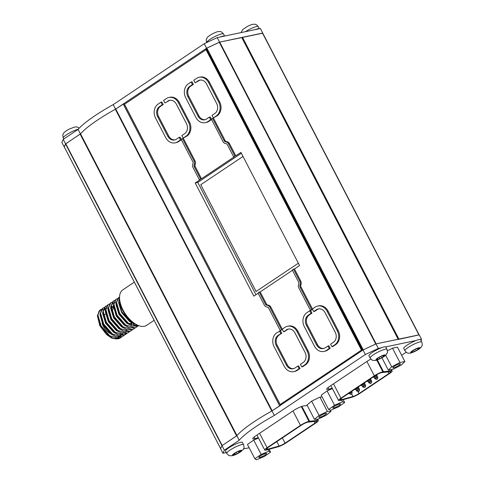 <?xml version="1.0" encoding="UTF-8"?>
<svg xmlns="http://www.w3.org/2000/svg" width="484" height="484" viewBox="0 0 484 484"><rect width="100%" height="100%" fill="white"/><g stroke="black" fill="none" stroke-linecap="round" stroke-linejoin="round"><path stroke-width="0.73" d="M138.176 325.436L136.669 324.806A19.638 10.364 -123.8 0 1 119.548 299.221L119.542 297.593A21.369 11.271 56.2 0 0 138.176 325.436A21.369 11.271 56.2 0 0 144.353 326.295A21.369 11.271 56.2 0 0 146.561 325.375L154.124 320.317M134.334 282.136L122.791 289.862A21.369 11.271 56.2 0 0 119.542 297.593M119.542 297.66L118.695 301.411L121.823 311.896L130.438 321.769L135.792 324.413M101.217 309.603L99.988 310.075M100.248 309.887L99.716 310.244L97.369 315.689L100.49 326.174L109.106 336.041L112.972 338.195L118.386 338.848L120.256 338.05L118.919 338.491L109.717 335.745L101.077 325.907L97.913 314.866L100.248 309.887L101.422 309.337M102.91 308.102L102.378 308.459L100.031 313.904L103.159 324.389L111.774 334.256L115.64 336.41L121.048 337.064L122.918 336.265L121.581 336.707L112.385 333.96L103.739 324.123L100.581 313.081L102.91 308.102L104.09 307.552M106.547 306.033L105.318 306.505M105.579 306.318L105.046 306.674L102.699 312.119L105.827 322.604L114.442 332.472L118.302 334.625L123.716 335.279L125.586 334.48L124.249 334.922L115.047 332.175L106.407 322.338L103.249 311.297L105.579 306.318L106.752 305.767M108.247 304.533L107.714 304.89L105.367 310.335L108.489 320.819L117.104 330.687L120.97 332.847L126.385 333.494L128.254 332.696L126.917 333.137L117.715 330.391L109.075 320.553L105.911 309.512L108.247 304.533L109.42 303.982M110.909 302.748L110.376 303.105L108.029 308.55L111.157 319.035L119.772 328.908L123.638 331.062L129.047 331.709L130.916 330.911L129.579 331.352L120.383 328.606L111.737 318.768L108.579 307.727L110.909 302.748L112.088 302.197M114.551 300.679L113.317 301.151M113.577 300.963L113.044 301.32L110.697 306.765L113.825 317.25L122.44 327.124L126.3 329.277L131.715 329.925L133.584 329.126L132.247 329.568L123.045 326.821L114.405 316.984L111.247 305.942L113.577 300.963L114.75 300.413M116.245 299.179L115.712 299.536L113.365 304.981L116.493 315.465L125.108 325.339L128.968 327.493L134.383 328.14L136.252 327.341L134.915 327.783L125.713 325.036L117.074 315.199L113.909 304.158L116.245 299.179L117.418 298.628M138.678 325.629L137.577 325.998L128.381 323.251L119.742 313.414L116.577 302.373L118.907 297.394L118.374 297.751L116.033 303.196L119.155 313.68L127.77 323.554L131.636 325.708L137.051 326.355L138.757 325.659M118.907 297.394L119.548 297.043M105.373 310.032A17.267 9.111 -123.8 0 0 105.107 309.948L104.441 309.748M120.516 337.862L121.454 336.955M111.52 309.427L112.04 309.784M121.768 336.852L120.788 337.693M113.655 307.999L111.229 306.681M111.834 306.36L113.522 307.231M126.366 329.301L126.179 331.268M126.082 331.758L125.574 333.301M125.41 333.639L124.654 334.813M124.436 335.067L123.45 335.908M127.098 333.282L126.118 334.123M131.14 324.897L130.94 323.106M131.473 322.749L131.666 324.498M129.766 331.498L128.786 332.339M133.717 325.859L133.832 323.736M132.434 329.713L131.448 330.554M135.096 327.928L134.116 328.769M137.765 326.143L136.784 326.984M110.001 333.349A10.793 5.693 -123.8 0 1 102.124 323.469M97.369 315.689L99.813 325.671L106.341 334.317L111.701 338.128L116.571 339.012M117.8 338.649L119.608 337.227M120.28 336.138L120.601 335.297M120.728 334.861L121.012 332.859M106.341 334.317L108.156 335.745L112.972 338.195M115.313 338.413L118.761 337.197M119.512 336.41L120.232 335.224M100.043 314.661L102.917 324.988L110.824 333.96L115.64 336.41M117.981 336.628L121.43 335.412M121.823 335.043L122.9 333.44M112.246 309.645L111.477 309.197M108.053 308.005L106.317 308.048M105.603 308.248L103.334 310.401M102.699 312.119L102.681 313.571L105.585 323.203L113.486 332.175L117.612 334.335M113.111 306.91L111.229 306.305M105.367 310.335L105.343 311.787L108.253 321.424L116.154 330.391L120.97 332.847M108.029 308.55L108.011 310.002L110.915 319.64L118.822 328.606L123.638 331.062M131.672 323.832L131.618 322.78M116.051 302.657L114.321 302.694M113.601 302.893L111.332 305.047M110.697 306.765L110.679 308.217L113.583 317.855L121.484 326.821L126.3 329.277M113.377 305.743L116.251 316.07L124.152 325.036L128.272 327.196M116.033 303.196L116.009 304.648L118.913 314.285L126.82 323.251L131.636 325.708M133.977 325.92L137.069 324.976M118.695 301.411L118.677 302.863L121.581 312.501L129.488 321.467L133.608 323.627M105.107 309.948L103.467 309.669M103.032 309.651L101.386 309.845M100.981 309.966L98.694 311.672M300.479 425.363L267.077 447.724A6.8 1.198 152.6 0 0 264.742 450.072A6.8 1.198 152.6 0 0 265.976 450.156L278.07 446.805A6.8 1.198 152.6 0 0 286.008 442.957L315.967 422.907A6.8 1.198 152.6 0 0 318.297 420.554A6.8 1.198 152.6 0 0 317.534 420.39L308.98 421.376A6.8 1.198 152.6 0 0 300.479 425.363L292.995 410.934M309.597 421.249L301.895 406.391M257.052 438.601A6.8 1.198 152.6 0 0 258.456 437.953M316.215 421.213L307.776 422.181A5.1 0.901 152.6 0 0 301.405 425.17L268.003 447.531A5.1 0.901 152.6 0 0 266.248 449.291A5.1 0.901 152.6 0 0 267.174 449.352L279.129 446.036A5.1 0.901 152.6 0 0 285.082 443.15L315.042 423.101A5.1 0.901 152.6 0 0 316.79 421.334A5.1 0.901 152.6 0 0 316.215 421.213M267.731 449.237L267.162 448.136M357.622 389.729L356.986 390.152L357.622 389.729M369.812 381.567L369.171 381.997L369.812 381.567M365.021 386.934L364.385 387.357L365.021 386.934M371.113 382.856L370.478 383.28L371.113 382.856M358.922 391.011L358.287 391.441L358.922 391.011M341.589 399.681L352.987 396.481A5.1 0.901 152.6 0 0 358.94 393.595L388.9 373.539A5.1 0.901 152.6 0 0 390.649 371.779A5.1 0.901 152.6 0 0 390.074 371.658L381.64 372.626A5.1 0.901 152.6 0 0 375.263 375.614L341.861 397.969A5.1 0.901 152.6 0 0 340.107 399.736A5.1 0.901 152.6 0 0 341.038 399.796L341.589 399.681L341.02 398.574M374.338 375.808L340.936 398.163A6.8 1.198 152.6 0 0 338.6 400.516A6.8 1.198 152.6 0 0 339.835 400.601L351.929 397.249A6.8 1.198 152.6 0 0 359.866 393.395L389.826 373.346A6.8 1.198 152.6 0 0 392.161 370.998A6.8 1.198 152.6 0 0 391.393 370.835L382.838 371.821A6.8 1.198 152.6 0 0 374.338 375.808L366.902 361.469M383.455 371.688L377.357 359.914M331.473 388.797A6.8 1.198 152.6 0 0 332.32 388.398M64.269 146.961L61.831 142.453L63.229 139.362L78.081 129.422A56.332 9.946 -27.4 0 1 113.22 104.611L204.248 43.681L217.201 37.607L260.446 28.52L262.745 33.148M217.201 37.607L219.548 42.132L262.788 33.051M204.248 43.681L206.595 48.212L219.548 42.132M113.22 104.611L115.561 109.13L206.595 48.212M78.081 129.422L80.423 133.935A56.332 9.946 -27.4 0 1 115.561 109.136M63.229 139.362L65.576 143.887L80.429 133.947M64.178 146.979L65.576 143.887M381.338 347.796L378.319 348.432L365.366 354.512L274.331 415.435A56.332 9.946 152.6 0 0 256.236 426.416A56.332 9.946 152.6 0 0 239.199 440.246L236.851 435.721L221.999 445.661L220.601 448.753L222.949 453.278L226.288 452.576M274.331 415.435L271.99 410.91A56.332 9.946 152.6 0 0 253.888 421.891A56.332 9.946 152.6 0 0 236.851 435.721M243.506 448.958L249.175 447.773M239.199 440.246L224.346 450.187L222.949 453.278M224.346 450.187L221.999 445.661M365.366 354.512L363.018 349.98L271.99 410.91M378.319 348.432L375.971 343.9L363.018 349.98M421.019 340.542L421.558 339.344L419.211 334.819L375.971 343.9M421.558 339.344L420.427 339.586M416.119 340.488L385.645 346.889M401.635 355.274L406.167 352.243M307.074 405.126L306.148 405.743L303.91 405.907A7.768 1.373 152.6 0 0 293.54 410.565L255.419 436.084A7.768 1.373 152.6 0 0 252.751 438.77A7.768 1.373 152.6 0 0 254.983 438.655L258.311 437.669M370.871 359.086A7.768 1.373 152.6 0 0 367.459 361.094L329.338 386.607A7.768 1.373 152.6 0 0 326.67 389.293A7.768 1.373 152.6 0 0 328.902 389.184L332.218 388.198M332.254 388.271L330.536 389.42M258.347 437.736L256.677 438.855M220.662 448.674L221.968 445.734L65.54 143.96L80.538 133.82A56.332 9.946 -27.4 0 1 115.337 109.263L124.079 103.612L280.436 405.253M64.287 146.936L65.54 143.96M65.776 143.754L222.198 445.528L236.966 435.588A56.332 9.946 -27.4 0 1 271.76 411.037L280.502 405.38M362.05 350.712L362.819 350.12L206.396 48.346L219.706 42.096L241.794 37.589M205.754 48.945L206.396 48.346M206.849 48.091L363.272 349.865L375.723 344.021L219.294 42.247M219.706 42.096L376.129 343.87L398.284 339.254M324.238 375.935L323.887 375.263M262.727 33.184L241.897 37.552M419.156 334.898L398.048 339.49M233.699 454.488L233.869 454.815L235.442 454.173L235.151 454.573L235.847 454.409L240.324 451.929L240.608 451.614L239.659 451.766L241.601 450.338L238.763 451.427L239.054 451.027L238.352 451.191L233.881 453.671L233.591 453.986L234.54 453.835L232.598 455.262L233.869 454.815M240.633 450.628L240.808 450.967M238.207 451.257L238.914 452.619M228.067 448.359A9.498 1.676 152.6 0 0 225.544 451.136L226.712 453.399A9.498 1.676 -27.4 0 1 229.241 450.622A9.498 1.676 -27.4 0 1 238.08 445.806A9.498 1.676 -27.4 0 1 243.579 444.657L242.405 442.394A9.498 1.676 152.6 0 0 236.906 443.544A9.498 1.676 152.6 0 0 228.067 448.359M236.476 452.534L237.039 453.623L236.47 452.534M380.696 358.396L384.605 355.903L383.219 356.103L384.574 354.99L380.351 356.52L376.437 359.013L377.829 358.813L376.613 359.951L380.696 358.396A5.179 0.914 152.6 0 0 384.605 355.903A5.179 0.914 152.6 0 0 384.435 354.966A5.179 0.914 152.6 0 0 380.351 356.52A5.179 0.914 152.6 0 0 376.437 359.013A5.179 0.914 152.6 0 0 376.613 359.951A5.179 0.914 152.6 0 0 380.696 358.396M377.792 358.91L378.004 359.316M387 349.315L385.827 347.052A9.498 1.676 152.6 0 0 384.562 346.853A9.498 1.676 152.6 0 0 374.683 350.991A9.498 1.676 152.6 0 0 368.965 355.794L370.139 358.057A9.498 1.676 -27.4 0 1 375.856 353.253A9.498 1.676 -27.4 0 1 385.736 349.115A9.498 1.676 -27.4 0 1 387 349.315C387.527 351.844 387.599 353.066 387.224 352.969L385.754 355.135C383.594 357.501 375.844 360.822 375.275 360.453C372.287 360.205 373.073 361.221 370.139 358.057M383.903 355.141L384.066 355.45M382.784 355.788L383.237 356.666M411.588 351.42L412.604 351.469L411.273 352.661L415.242 351.209L419.271 348.698L418.001 348.837L419.453 347.669L415.363 349.097L411.333 351.608L411.739 351.705M412.283 342.182A9.498 1.676 152.6 0 0 403.747 348.486L404.914 350.749A9.498 1.676 -27.4 0 1 413.457 344.445A9.498 1.676 -27.4 0 1 421.782 342.013L420.608 339.75A9.498 1.676 152.6 0 0 412.283 342.182M417.444 348.595L417.892 349.454M412.459 351.674L412.652 352.049M418.727 347.845L418.896 348.159M255.001 29.663A9.498 1.676 -27.4 0 1 259.309 28.762M220.22 36.972A9.498 1.676 -27.4 0 1 224.528 36.064M263.931 455.674A4.314 0.762 152.6 0 0 266.557 453.478A4.314 0.762 152.6 0 0 261.511 455.256A4.314 0.762 152.6 0 0 258.892 457.447A4.314 0.762 152.6 0 0 263.931 455.674M258.523 438.074L253.731 440.095L247.445 444.433L254.874 458.765L256.435 459.8L264.288 456.497L270.574 452.159L269.007 451.124L261.16 454.428L253.731 440.095M269.007 451.124L268.203 449.575M270.574 452.159L269.104 449.321M261.16 454.428L254.874 458.765M318.871 417.275A4.314 0.762 152.6 0 0 318.883 417.299A4.314 0.762 152.6 0 0 323.003 416.022A4.314 0.762 152.6 0 0 326.555 413.348A4.314 0.762 152.6 0 0 326.543 413.324A4.314 0.762 152.6 0 0 322.423 414.606A4.314 0.762 152.6 0 0 318.871 417.275M331.002 411.315L327.359 411.467L319.071 415.466L314.425 419.313L318.067 419.156L326.355 415.157L331.002 411.315L330.384 410.123M314.425 419.313L306.995 404.975L311.642 401.133L319.071 415.466M327.359 411.467L319.93 397.134L311.642 401.133M322.156 397.037L319.93 397.134M334.269 407.849A4.314 0.762 152.6 0 0 338.479 405.828A4.314 0.762 152.6 0 0 340.464 404.013A4.314 0.762 152.6 0 0 338.994 404.146A4.314 0.762 152.6 0 0 334.783 406.167A4.314 0.762 152.6 0 0 332.798 407.982A4.314 0.762 152.6 0 0 334.269 407.849M342.545 401.756L334.529 405.259L328.618 409.5L330.717 410.238L338.733 406.735L344.644 402.494L342.545 401.756L341.698 400.123M344.644 402.494L343.192 399.699M328.618 409.5L321.188 395.168L327.099 390.927L334.529 405.259M332.423 388.598L327.099 390.927M397.685 364.494A4.314 0.762 152.6 0 0 392.79 367.834A4.314 0.762 152.6 0 0 395.555 367.199A4.314 0.762 152.6 0 0 400.45 363.859A4.314 0.762 152.6 0 0 397.685 364.494M388.362 370.163L393.298 369.195L401.557 364.875L404.878 361.53L399.941 362.498L391.683 366.818L388.362 370.163L381.955 357.803M391.683 366.818L385.669 355.22M399.941 362.498L392.512 348.165L387.466 350.809M404.878 361.53L397.449 347.191L392.512 348.165M256.133 291.453L298.356 263.217L256.096 291.477L200.763 184.725L243.01 156.447M314.485 311.037L314.648 311.357L317.419 309.5A7.423 6.171 78.1 0 1 318.793 308.846M313.711 311.557L316.482 309.7A7.423 6.171 78.1 0 1 318.321 308.919A7.423 6.171 78.1 0 1 325.085 312.682L335.255 332.296A7.423 6.171 78.1 0 1 333.373 342.291L330.602 344.148L331.933 346.713L334.704 344.856A10.358 8.609 -101.9 0 0 337.324 330.905L327.16 311.291A10.358 8.609 -101.9 0 0 317.716 306.051A10.358 8.609 -101.9 0 0 315.151 307.134L312.38 308.992L313.711 311.557L314.648 311.357M334.704 344.856L335.648 344.656A10.358 8.609 -101.9 0 0 338.268 330.711L328.098 311.097A10.358 8.609 -101.9 0 0 318.654 305.852L317.716 306.051M316.482 309.7L317.419 309.5M332.708 346.193L332.871 346.514L335.648 344.656M331.933 346.713L332.871 346.514M300.062 287.127A2.16 1.791 78.1 0 1 299.917 285.137A3.884 3.231 -101.9 0 0 299.784 281.24L293.516 269.158L292.3 269.969L298.561 282.057A2.16 1.791 78.1 0 1 298.616 284.271A3.884 3.231 -101.9 0 0 298.846 287.944L310.432 310.298L311.648 309.482L300.062 287.127L301.006 286.933A2.16 1.791 78.1 0 1 300.854 284.943A3.884 3.231 -101.9 0 0 300.721 281.047L294.46 268.959L299.56 265.541L240.905 152.375L235.799 155.794L229.531 143.706A3.884 3.231 -101.9 0 0 226.597 141.685A2.16 1.791 78.1 0 1 225.139 140.572L213.553 118.223L212.615 118.423L211.393 119.239L222.979 141.588A3.884 3.231 -101.9 0 0 225.695 143.597A2.16 1.791 78.1 0 1 227.371 144.722L233.639 156.81L234.855 155.993L228.593 143.905A3.884 3.231 -101.9 0 0 225.659 141.885A2.16 1.791 78.1 0 1 224.195 140.771L212.615 118.423M293.516 269.158L294.46 268.959M299.917 285.137L300.854 284.943M312.422 308.961L301.006 286.933M311.648 309.482L312.537 309.294L311.369 310.099L310.432 310.298M267.174 305.313A2.16 1.791 78.1 0 1 265.498 304.188L259.23 292.1L258.014 292.917L264.276 305.005A3.884 3.231 -101.9 0 0 267.21 307.025A2.16 1.791 78.1 0 1 268.674 308.139L280.26 330.487L281.476 329.671L269.891 307.322A3.884 3.231 -101.9 0 0 267.174 305.313L268.118 305.114A2.16 1.791 78.1 0 1 266.436 303.988L260.174 291.906L292.463 270.29M259.23 292.1L260.174 291.906M282.251 329.156L270.834 307.122A3.884 3.231 -101.9 0 0 268.118 305.114M281.476 329.671L282.366 329.483M280.26 330.487L282.378 329.501M192.807 161.777A2.16 1.791 78.1 0 1 192.953 163.767A3.884 3.231 -101.9 0 0 193.092 167.67L199.354 179.752L200.576 178.935L194.308 166.853A2.16 1.791 78.1 0 1 194.259 164.639A3.884 3.231 -101.9 0 0 194.03 160.96L182.444 138.612L181.222 139.428L192.807 161.777M199.354 179.752L200.297 179.558L195.191 182.97L197.774 182.432L255.976 294.714M182.444 138.612L183.382 138.418L194.967 160.767A3.884 3.231 -101.9 0 1 195.197 164.439L194.259 164.639M200.576 178.935L201.513 178.741L195.252 166.653A2.16 1.791 78.1 0 1 195.197 164.439M233.639 156.81L234.577 156.61L201.513 178.741M225.659 141.885L226.597 141.685M234.855 155.993L235.799 155.794M241.359 153.259L197.774 182.432M195.191 182.97L253.852 296.135L258.178 293.237M274.132 346.78L284.302 366.4A10.358 8.609 -101.9 0 0 293.746 371.639A10.358 8.609 -101.9 0 0 296.305 370.556L299.082 368.699L297.751 366.134L294.98 367.991A7.423 6.171 78.1 0 1 293.141 368.766A7.423 6.171 78.1 0 1 286.371 365.009L276.207 345.394A7.423 6.171 78.1 0 1 278.082 335.4L281.797 333.343L280.466 330.778L276.757 332.835A10.358 8.609 -101.9 0 0 274.132 346.78M278.082 335.4L280.859 333.543L279.528 330.977M280.859 333.543L281.797 333.343M293.606 368.645A7.423 6.171 78.1 0 1 287.314 364.815L277.144 345.195A7.423 6.171 78.1 0 1 279.026 335.2M297.751 366.134L298.688 365.934L300.019 368.499L299.082 368.699M293.746 371.639L294.683 371.446A10.358 8.609 -101.9 0 0 297.249 370.357L300.019 368.499M296.305 370.556L297.249 370.357M157.615 116.614A7.423 6.171 78.1 0 1 159.496 106.619L162.267 104.762L160.936 102.197L158.165 104.054A10.358 8.609 -101.9 0 0 155.546 117.999L165.709 137.619A10.358 8.609 -101.9 0 0 175.154 142.859A10.358 8.609 -101.9 0 0 177.719 141.776L180.49 139.918L179.165 137.353L176.388 139.21A7.423 6.171 78.1 0 1 174.555 139.985A7.423 6.171 78.1 0 1 167.785 136.228L157.615 116.614L158.558 116.414A7.423 6.171 78.1 0 1 160.434 106.419L163.211 104.562L161.88 101.997L160.936 102.197M175.02 139.864A7.423 6.171 78.1 0 1 168.722 136.034L158.558 116.414M179.165 137.353L180.102 137.153L181.264 139.398M180.49 139.918L181.379 139.731M175.154 142.859L176.097 142.665A10.358 8.609 -101.9 0 0 178.656 141.576L181.391 139.749M162.267 104.762L163.211 104.562M205.821 49.852L124.515 104.272L280.157 404.533L361.463 350.12L206.075 49.798M208.568 82.51A10.358 8.609 -101.9 0 0 199.13 77.271A10.358 8.609 -101.9 0 0 196.564 78.354L193.794 80.211L195.119 82.776L197.895 80.919A7.423 6.171 78.1 0 1 199.729 80.138A7.423 6.171 78.1 0 1 206.499 83.901L216.669 103.515A7.423 6.171 78.1 0 1 214.787 113.51L212.016 115.367L213.341 117.933L216.118 116.075A10.358 8.609 -101.9 0 0 218.738 102.124L208.568 82.51L209.512 82.316A10.358 8.609 -101.9 0 0 200.067 77.071L199.13 77.271M213.341 117.933L217.056 115.876A10.358 8.609 -101.9 0 0 219.675 101.93L209.512 82.316M195.119 82.776L198.833 80.719A7.423 6.171 78.1 0 1 200.207 80.066M195.881 117.424A10.358 8.609 -101.9 0 0 205.325 122.67A10.358 8.609 -101.9 0 0 207.89 121.581L210.661 119.723L209.33 117.158L206.559 119.016A7.423 6.171 78.1 0 1 204.72 119.796A7.423 6.171 78.1 0 1 197.956 116.039L187.786 96.425A7.423 6.171 78.1 0 1 189.667 86.424L192.438 84.567L191.107 82.002L188.337 83.859A10.358 8.609 -101.9 0 0 185.717 97.81L195.881 117.424M205.325 122.67L206.263 122.47A10.358 8.609 -101.9 0 0 208.828 121.387L211.556 119.554M191.107 82.002L192.051 81.808L193.376 84.373L192.438 84.567M205.186 119.675A7.423 6.171 78.1 0 1 198.894 115.839L188.73 96.225A7.423 6.171 78.1 0 1 190.605 86.231L193.376 84.373M209.33 117.158L210.274 116.965L211.435 119.209M210.661 119.723L211.55 119.542M167.724 101.114A7.423 6.171 78.1 0 1 169.563 100.333A7.423 6.171 78.1 0 1 176.327 104.09L186.497 123.704A7.423 6.171 78.1 0 1 184.616 133.705L181.845 135.556L183.176 138.121L185.947 136.27A10.358 8.609 -101.9 0 0 188.566 122.319L178.402 102.705A10.358 8.609 -101.9 0 0 168.958 97.459A10.358 8.609 -101.9 0 0 166.393 98.548L163.622 100.4L164.953 102.965L168.662 100.914A7.423 6.171 78.1 0 1 170.035 100.255M164.953 102.965L168.662 100.914M183.176 138.121L186.884 136.071A10.358 8.609 -101.9 0 0 189.51 122.119L179.34 102.505A10.358 8.609 -101.9 0 0 169.896 97.266L168.958 97.459M302.536 366.388L302.7 366.709L305.477 364.851A10.358 8.609 -101.9 0 0 308.096 350.9L297.932 331.286A10.358 8.609 -101.9 0 0 288.488 326.047L287.544 326.24A10.358 8.609 -101.9 0 0 284.985 327.329L282.208 329.18L283.539 331.746L287.254 329.695A7.423 6.171 78.1 0 1 288.621 329.035M286.31 329.894A7.423 6.171 78.1 0 1 288.149 329.114A7.423 6.171 78.1 0 1 294.919 332.871L305.083 352.485A7.423 6.171 78.1 0 1 303.208 362.486L300.431 364.337L301.762 366.902L302.7 366.709M301.762 366.902L304.533 365.051A10.358 8.609 -101.9 0 0 307.159 351.1L296.988 331.486A10.358 8.609 -101.9 0 0 287.544 326.24M304.533 365.051L305.477 364.851M284.314 331.231L284.477 331.552L287.254 329.695M283.539 331.746L284.477 331.552M323.917 351.451L324.855 351.251A10.358 8.609 -101.9 0 0 327.42 350.168L330.191 348.311L328.86 345.745L325.145 347.796A7.423 6.171 78.1 0 1 323.312 348.577A7.423 6.171 78.1 0 1 316.542 344.82L306.378 325.206A7.423 6.171 78.1 0 1 308.254 315.205L311.024 313.348L309.7 310.782L306.923 312.64A10.358 8.609 -101.9 0 0 304.303 326.591L314.473 346.205A10.358 8.609 -101.9 0 0 323.917 351.451A10.358 8.609 -101.9 0 0 326.476 350.362L327.42 350.168M309.7 310.782L310.637 310.589L311.968 313.154L311.024 313.348M326.476 350.362L329.253 348.504L327.922 345.939M329.253 348.504L330.191 348.311M323.778 348.456A7.423 6.171 78.1 0 1 317.486 344.62L307.316 325.006A7.423 6.171 78.1 0 1 309.191 315.011L311.968 313.154M308.254 315.205L309.191 315.011M282.281 403.111L282.632 403.783M280.157 404.533L282.13 404.122M267.077 447.724L259.593 433.289M308.98 421.376L301.314 406.59M317.534 420.39L316.917 419.204M267.174 449.352L266.732 448.499M279.129 446.036L276.836 441.614M285.082 443.15L282.438 438.05M315.042 423.101L314.176 421.437M355.304 389.656L358.221 388.144C358.099 389.735 357.591 390.449 356.69 390.279L355.044 389.148M367.495 381.495L370.411 379.988C370.29 381.58 369.782 382.287 368.881 382.118L367.235 380.987M362.704 386.861L365.62 385.349C365.499 386.94 364.99 387.654 364.089 387.484L362.704 386.861L362.377 386.226M374.894 378.7L377.81 377.193C377.689 378.784 377.181 379.492 376.28 379.323L374.894 378.7L374.568 378.064M377.211 378.772L376.57 379.202L377.211 378.772M373.594 377.417L376.504 375.905C376.383 377.496 375.874 378.21 374.973 378.04L373.327 376.909M375.905 377.49L375.269 377.913L375.905 377.49M368.802 382.784L371.712 381.271C371.597 382.862 371.083 383.576 370.181 383.407L368.802 382.784L368.469 382.148M356.611 390.939L359.521 389.432C359.406 391.024 358.898 391.731 357.997 391.562L356.611 390.939L356.278 390.304M361.403 385.579L364.313 384.066C364.198 385.657 363.684 386.365 362.782 386.196L361.137 385.07M363.714 385.645L363.079 386.075L363.714 385.645M349.212 393.734L352.122 392.228C352.007 393.813 351.493 394.527 350.591 394.357L348.946 393.226M351.523 393.807L350.888 394.23L351.523 393.807M341.038 399.796L340.591 398.943M352.987 396.481L351.638 393.873M358.94 393.595L357.9 391.58M388.9 373.539L388.035 371.875M340.936 398.163L333.5 383.824M382.838 371.821L376.764 360.108M391.393 370.835L390.794 369.685M254.13 437.01L254.983 438.655M328.049 387.539L328.902 389.184M64.239 146.846L220.668 448.62M80.15 134.135L236.573 435.902M80.538 133.82L236.966 435.588M115.337 109.263L271.76 411.037M115.749 109.015L272.171 410.783M123.214 104.018L279.643 405.786M205.863 48.703L362.286 350.47M241.734 37.474L398.157 339.242M321.521 377.756L321.17 377.084M321.902 377.502L321.558 376.824M418.92 334.88L262.497 33.112M398.907 339.084L242.484 37.31M235.847 454.409A5.179 0.914 152.6 0 0 240.324 451.929A5.179 0.914 152.6 0 0 241.577 450.32A5.179 0.914 152.6 0 0 238.352 451.191A5.179 0.914 152.6 0 0 233.881 453.671A5.179 0.914 152.6 0 0 232.623 455.281A5.179 0.914 152.6 0 0 235.847 454.409M411.273 352.661A5.179 0.914 152.6 0 0 415.242 351.209A5.179 0.914 152.6 0 0 419.271 348.698A5.179 0.914 152.6 0 0 419.332 347.645A5.179 0.914 152.6 0 0 415.363 349.097A5.179 0.914 152.6 0 0 411.333 351.608A5.179 0.914 152.6 0 0 411.273 352.661M241.008 32.603L242.702 29.578L247.342 26.457C252.521 23.976 252.43 24.394 254.354 24.2C255.691 24.678 255.461 23.407 258.317 26.656A9.498 1.676 152.6 0 0 248.891 29.657A9.498 1.676 152.6 0 0 245.37 31.69M206.674 42.707C205.664 38.49 206.571 39.416 206.946 38.054C207.364 37.002 209.403 35.483 213.057 33.505C218.599 31.012 218.109 31.678 219.603 31.508C220.879 31.986 220.668 30.698 223.535 33.965A9.498 1.676 152.6 0 0 214.908 36.554A9.498 1.676 152.6 0 0 206.638 42.562M78.257 129.216A9.498 1.676 152.6 0 0 70.579 132.362A9.498 1.676 152.6 0 0 63.253 138.049C62.726 135.514 62.654 134.298 63.029 134.395C63.834 133.288 62.527 132.997 69.067 129.143L74.99 126.911L77.277 127.026L79.243 128.139M327.16 311.291L328.098 311.097M337.324 330.905L338.268 330.711M299.784 281.24L300.721 281.047M265.498 304.188L266.436 303.988M269.891 307.322L270.834 307.122M194.03 160.96L194.967 160.767M194.308 166.853L195.252 166.653M224.195 140.771L225.139 140.572M228.593 143.905L229.531 143.706M276.207 345.394L277.144 345.195M286.371 365.009L287.314 364.815M159.496 106.619L160.434 106.419M167.785 136.228L168.722 136.034M177.719 141.776L178.656 141.576M218.738 102.124L219.675 101.93M216.118 116.075L217.056 115.876M197.895 80.919L198.833 80.719M207.89 121.581L208.828 121.387M189.667 86.424L190.605 86.231M187.786 96.425L188.73 96.225M197.956 116.039L198.894 115.839M178.402 102.705L179.34 102.505M188.566 122.319L189.51 122.119M185.947 136.27L186.884 136.071M307.159 351.1L308.096 350.9M296.988 331.486L297.932 331.286M316.542 344.82L317.486 344.62M306.378 325.206L307.316 325.006M131.515 322.725L129.561 324.032M113.534 308.786L111.647 310.044M105.536 314.134L103.649 315.399M100.031 313.904L100.013 315.356M118.302 334.625L116.953 334.093M113.365 304.981L113.341 306.433M128.968 327.493L127.619 326.954M134.298 323.923L132.949 323.385M298.489 427.124L299.644 426.35M292.995 430.802L294.151 430.028M287.502 434.475L288.652 433.706M282.003 438.153L283.158 437.385M318.297 420.554L317.589 419.18M264.742 450.072L256.956 435.055M351.693 391.393L352.122 392.228M363.883 383.231L364.313 384.066M358.263 386.994L359.521 389.432M370.448 378.833L371.712 381.271M376.08 375.094L376.504 375.905M376.57 374.81L377.81 377.193M364.355 382.917L365.62 385.349M369.976 379.154L370.411 379.988M357.785 387.309L358.221 388.144M392.161 370.998L391.417 369.564M338.6 400.516L330.862 385.591M64.239 146.906L220.65 448.656M205.627 48.938L362.02 350.652M241.861 37.48L398.265 339.217M419.126 334.837L262.733 33.124M226.712 453.399C228.478 455.287 229.428 456.049 229.567 455.686L232.193 455.74C234.746 455.172 237.638 453.817 240.875 451.669L243.319 449.285C243.658 447.972 244.595 448.886 243.579 444.657M234.316 453.399L234.54 453.835M234.891 453.121L235.442 454.173M239.411 451.288L239.659 451.766M238.588 451.094L238.763 451.427M382.983 355.649L383.219 356.103M379.262 357.549L379.771 358.529M380.805 356.315L381.513 357.676M377.581 358.341L377.829 358.813M404.914 350.749C407.776 354.01 407.546 352.727 408.877 353.211C410.335 353.048 409.948 353.641 415.205 351.305C420.965 348.141 420.118 348.171 421.504 346.665C421.885 345.298 422.792 346.217 421.782 342.013M413.905 350.337L414.395 351.287M412.362 350.997L412.604 351.469M415.411 349.073L416.131 350.47M417.771 348.395L418.001 348.837M258.317 26.656L259.394 28.744M223.535 33.965L224.618 36.046M63.253 138.049L63.749 139.011"/></g></svg>
